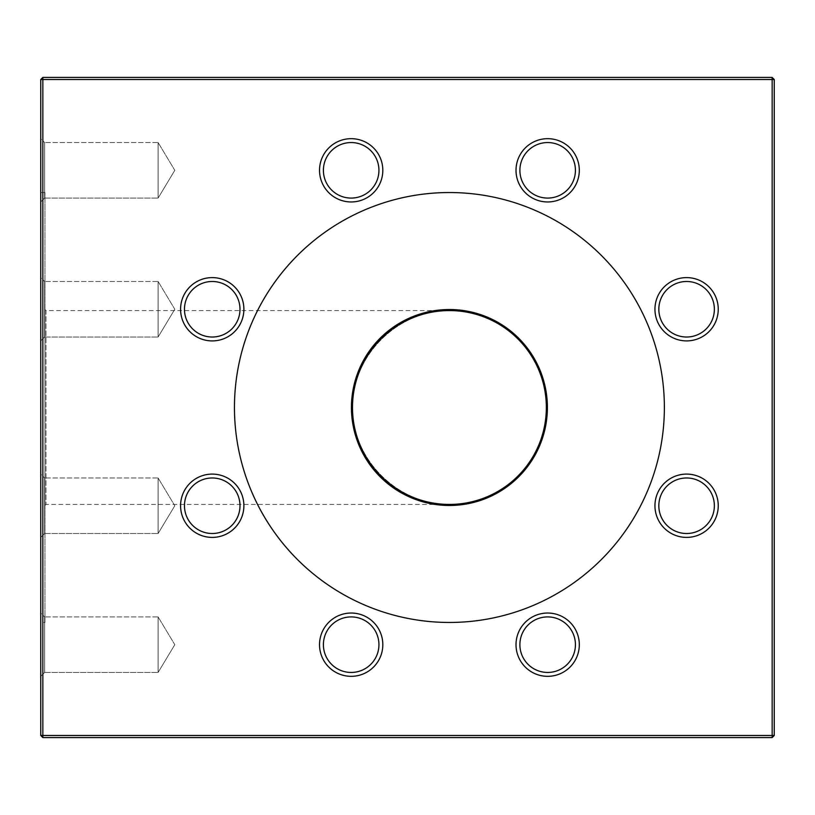 <?xml version="1.0" encoding="UTF-8"?>
<svg xmlns="http://www.w3.org/2000/svg" width="815" height="815" viewBox="0 0 815 815"><rect width="100%" height="100%" fill="white"/><g stroke="black" fill="none" stroke-linecap="round" stroke-linejoin="round"><path stroke-width="0.61" stroke-dasharray="4.08 3.06" d="M40.75 277.609L40.75 340.904L40.75 277.609L40.75 340.904L40.75 277.609L44.631 281.491L44.631 337.023L44.631 281.491L158.11 281.491L158.11 337.023L158.11 281.491L158.11 337.023L158.11 281.491L44.631 281.491L44.631 337.023L44.631 281.491L40.75 277.609M40.75 474.096L40.75 537.391L40.75 474.096L40.75 537.391L40.75 474.096L44.631 477.977L44.631 533.509L44.631 477.977L158.11 477.977L158.11 533.509L158.11 477.977L158.11 533.509L158.11 477.977L44.631 477.977L44.631 533.509L44.631 477.977L40.75 474.096M40.75 613.033L40.75 676.328L40.75 613.033L40.75 676.328L40.75 613.033L44.631 616.914L44.631 672.446L44.631 616.914L158.11 616.914L158.11 672.446L158.11 616.914L158.11 672.446L158.11 616.914L44.631 616.914L44.631 672.446L44.631 616.914L40.75 613.033M40.75 138.672L40.75 201.967L40.75 138.672L40.75 201.967L40.75 138.672L44.631 142.554L44.631 198.086L44.631 142.554L158.11 142.554L158.11 198.086L158.11 142.554L158.11 198.086L158.11 142.554L44.631 142.554L44.631 198.086L44.631 142.554L40.75 138.672M40.75 79.524L40.75 735.476L42.849 735.476L42.849 79.524L772.151 79.524L772.151 735.476L42.849 735.476L42.849 737.575L772.151 737.575L772.151 735.476L774.25 735.476L774.25 79.524L772.151 79.524L772.151 77.425L42.849 77.425L40.75 79.524L42.849 79.524L42.849 77.425M40.75 622.456L40.75 192.544L40.75 622.456L44.937 622.456L44.937 192.544L44.937 622.456M772.151 77.425L774.25 79.524M42.849 737.575L40.75 735.476M772.151 737.575L774.25 735.476M44.937 309.527L44.937 505.473L44.937 309.527L45.986 310.576L45.986 504.424L45.986 310.576L449.411 310.576C397.547 310.189 352.1 355.635 352.488 407.5C352.1 459.365 397.547 504.811 449.411 504.424C397.547 504.811 352.1 459.365 352.488 407.5C352.1 355.635 397.547 310.189 449.411 310.576A96.924 96.924 0 0 0 365.477 455.962A96.924 96.924 0 0 0 533.356 455.962A96.924 96.924 0 0 0 449.411 310.576L453.609 310.576M174.797 170.315L158.11 198.086L174.797 170.315L158.11 142.554L174.797 170.315M174.797 309.252L158.11 337.023L174.797 309.252L158.11 281.491L174.797 309.252M174.797 505.748L158.11 533.509L174.797 505.748L158.11 477.977L174.797 505.748M174.797 644.685L158.11 672.446L174.797 644.685L158.11 616.914L174.797 644.685M449.411 622.456A214.956 214.956 0 0 1 263.255 300.022A214.956 214.956 0 0 1 635.578 300.022A214.956 214.956 0 0 1 449.411 622.456M44.937 505.473L45.986 504.424L453.609 504.424M44.937 192.544L40.75 192.544M44.631 198.086L158.11 198.086L44.631 198.086L40.75 201.967L44.631 198.086M44.631 337.023L158.11 337.023L44.631 337.023L40.75 340.904L44.631 337.023M44.631 533.509L158.11 533.509L44.631 533.509L40.75 537.391L44.631 533.509M44.631 672.446L158.11 672.446L44.631 672.446L40.75 676.328L44.631 672.446"/><path stroke-width="1.22" d="M686.597 277.609A31.642 31.642 0 0 1 714.001 325.083A31.642 31.642 0 0 1 659.192 325.083A31.642 31.642 0 0 1 686.597 277.609M686.597 474.096A31.642 31.642 0 0 1 714.001 521.569A31.642 31.642 0 0 1 659.192 521.569A31.642 31.642 0 0 1 686.597 474.096M547.66 613.033A31.642 31.642 0 0 1 575.064 660.507A31.642 31.642 0 0 1 520.255 660.507A31.642 31.642 0 0 1 547.66 613.033M351.173 613.033A31.642 31.642 0 0 1 378.578 660.507A31.642 31.642 0 0 1 323.769 660.507A31.642 31.642 0 0 1 351.173 613.033M212.236 474.096A31.642 31.642 0 0 1 239.641 521.569A31.642 31.642 0 0 1 184.822 521.569A31.642 31.642 0 0 1 212.236 474.096M212.236 277.609A31.642 31.642 0 0 1 239.641 325.083A31.642 31.642 0 0 1 184.822 325.083A31.642 31.642 0 0 1 212.236 277.609M351.173 138.672A31.642 31.642 0 0 1 378.578 186.136A31.642 31.642 0 0 1 323.769 186.136A31.642 31.642 0 0 1 351.173 138.672M547.66 138.672A31.642 31.642 0 0 1 575.064 186.136A31.642 31.642 0 0 1 520.255 186.136A31.642 31.642 0 0 1 547.66 138.672M772.151 735.476L772.151 79.524L42.849 79.524L42.849 735.476L772.151 735.476L772.151 737.575L42.849 737.575L40.75 735.476L40.75 79.524L42.849 79.524L42.849 77.425L772.151 77.425L772.151 79.524L774.25 79.524L774.25 735.476L772.151 735.476M449.411 622.456A214.956 214.956 0 0 0 635.578 300.022A214.956 214.956 0 0 0 263.255 300.022A214.956 214.956 0 0 0 449.411 622.456M42.849 77.425L40.75 79.524M42.849 737.575L42.849 735.476L40.75 735.476M774.25 79.524L772.151 77.425M774.25 735.476L772.151 737.575M449.411 309.527A97.973 97.973 0 0 1 534.263 456.492A97.973 97.973 0 0 1 364.57 456.492A97.973 97.973 0 0 1 449.411 309.527M449.411 310.576A96.924 96.924 0 0 0 365.477 455.962A96.924 96.924 0 0 0 533.356 455.962A96.924 96.924 0 0 0 449.411 310.576M547.66 198.086A27.771 27.771 0 0 0 575.431 170.315A27.771 27.771 0 0 0 547.66 142.554A27.771 27.771 0 0 0 519.889 170.315A27.771 27.771 0 0 0 547.66 198.086M547.66 142.554A27.771 27.771 0 0 0 523.607 184.2A27.771 27.771 0 0 0 571.702 184.2A27.771 27.771 0 0 0 547.66 142.554M351.173 198.086A27.771 27.771 0 0 0 378.934 170.315A27.771 27.771 0 0 0 351.173 142.554A27.771 27.771 0 0 0 323.402 170.315A27.771 27.771 0 0 0 351.173 198.086M351.173 142.554A27.771 27.771 0 0 0 327.121 184.2A27.771 27.771 0 0 0 375.216 184.2A27.771 27.771 0 0 0 351.173 142.554M212.236 337.023A27.771 27.771 0 0 0 239.997 309.252A27.771 27.771 0 0 0 212.236 281.491A27.771 27.771 0 0 0 184.465 309.252A27.771 27.771 0 0 0 212.236 337.023M212.236 281.491A27.771 27.771 0 0 0 188.184 323.137A27.771 27.771 0 0 0 236.279 323.137A27.771 27.771 0 0 0 212.236 281.491M212.236 533.509A27.771 27.771 0 0 0 239.997 505.748A27.771 27.771 0 0 0 212.236 477.977A27.771 27.771 0 0 0 184.465 505.748A27.771 27.771 0 0 0 212.236 533.509M212.236 477.977A27.771 27.771 0 0 0 188.184 519.624A27.771 27.771 0 0 0 236.279 519.624A27.771 27.771 0 0 0 212.236 477.977M351.173 672.446A27.771 27.771 0 0 0 378.934 644.685A27.771 27.771 0 0 0 351.173 616.914A27.771 27.771 0 0 0 323.402 644.685A27.771 27.771 0 0 0 351.173 672.446M351.173 616.914A27.771 27.771 0 0 0 327.121 658.571A27.771 27.771 0 0 0 375.216 658.571A27.771 27.771 0 0 0 351.173 616.914M547.66 672.446A27.771 27.771 0 0 0 575.431 644.685A27.771 27.771 0 0 0 547.66 616.914A27.771 27.771 0 0 0 519.889 644.685A27.771 27.771 0 0 0 547.66 672.446M547.66 616.914A27.771 27.771 0 0 0 523.607 658.571A27.771 27.771 0 0 0 571.702 658.571A27.771 27.771 0 0 0 547.66 616.914M686.597 533.509A27.771 27.771 0 0 0 714.368 505.748A27.771 27.771 0 0 0 686.597 477.977A27.771 27.771 0 0 0 658.826 505.748A27.771 27.771 0 0 0 686.597 533.509M686.597 477.977A27.771 27.771 0 0 0 662.554 519.624A27.771 27.771 0 0 0 710.649 519.624A27.771 27.771 0 0 0 686.597 477.977M686.597 337.023A27.771 27.771 0 0 0 714.368 309.252A27.771 27.771 0 0 0 686.597 281.491A27.771 27.771 0 0 0 658.826 309.252A27.771 27.771 0 0 0 686.597 337.023M686.597 281.491A27.771 27.771 0 0 0 662.554 323.137A27.771 27.771 0 0 0 710.649 323.137A27.771 27.771 0 0 0 686.597 281.491"/></g></svg>
